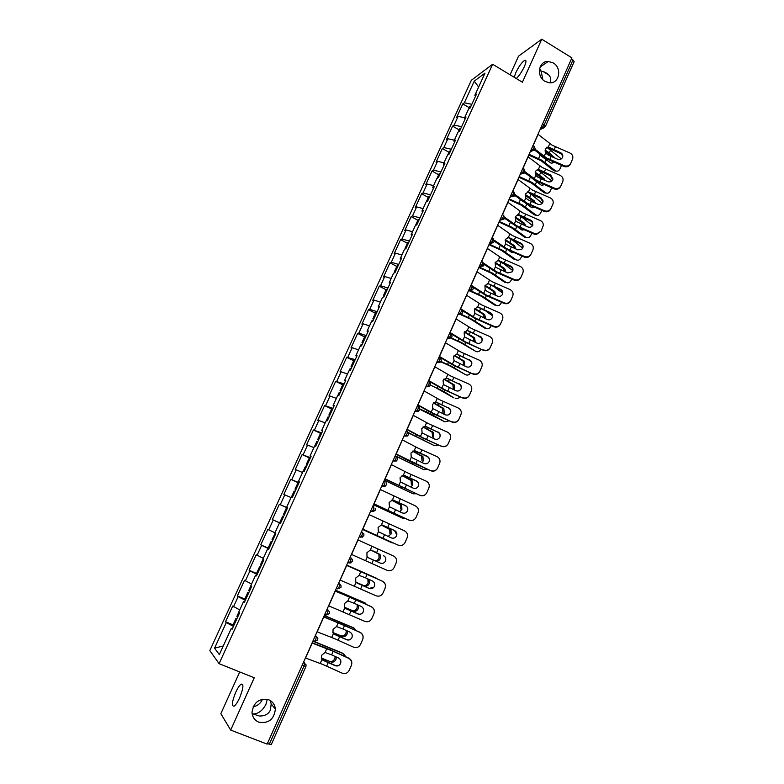 <?xml version="1.0" encoding="UTF-8"?>
<svg xmlns="http://www.w3.org/2000/svg" width="784" height="784" viewBox="0 0 784 784"><rect width="100%" height="100%" fill="white"/><g stroke="black" fill="none" stroke-linecap="round" stroke-linejoin="round"><path stroke-width="1.18" d="M550.025 82.81L550.211 82.418C551.838 77.577 549.447 73.931 543.028 71.481L541.087 71.03L542.891 79.703M544.988 81.35L549.231 82.771C559.217 84.162 562.442 68.012 553.22 62.926L548.32 61.446C538.647 60.721 536.001 76.46 544.988 81.35M267.266 699.308L265.952 704.297C262.571 710.696 258.25 713.92 252.997 713.989L259.377 716.008C264.855 716.096 268.53 714.106 270.402 710.059L271.195 703.895L270.274 700.543M253.114 706.825C257.505 705.953 260.641 703.415 262.522 699.22M258.73 722.142C268.52 723.75 274.057 719.428 275.37 709.177C274.919 704.669 272.714 701.533 268.726 699.769C259.19 698.044 253.614 702.209 252.017 712.284C252.33 717.017 254.575 720.31 258.73 722.142M235.7 692.341C237.689 688.048 239.502 685.324 241.139 684.148C243.912 683.756 243.393 688.342 239.6 697.917C237.601 702.219 235.788 704.953 234.151 706.129C231.378 706.462 231.897 701.856 235.7 692.341M539.314 70.795L541.087 71.03L539.529 68.874M514.226 77.293L515.803 72.647C518.89 66.336 521.86 62.23 524.702 60.309C526.476 59.8 526.348 61.916 524.32 66.679C521.732 72.079 519.037 76.019 516.244 78.508M239.737 671.947L220.843 713.675L230.682 730.09L267.158 744.124L571.918 57.869L541.764 39.2L518.528 56.174L510.09 74.803M471.321 80.301L209.818 650.612L219.089 663.666L492.607 64.249L471.321 80.301M223.264 645.987L214.561 648.152L219.324 654.611L231.319 628.356L232.103 629.238L239.561 612.912L238.748 612.098L243.501 601.7L244.539 602.004M214.561 648.152L226.262 622.604L225.527 621.761L233.064 624.877M239.728 609.952L232.75 606.012L225.527 621.761M233.505 606.777L238.14 596.653L237.366 595.928L245.216 599.231M251.576 584.031L244.53 580.287L237.366 595.928M245.333 580.954L249.929 570.919L249.116 570.282L257.397 573.839M263.326 558.306L256.221 554.768L249.116 570.282M257.074 555.337L261.631 545.36L260.768 544.841L269 548.437M274.988 532.767L267.834 529.435L260.768 544.841M268.716 529.896L273.244 520.008L272.342 519.576L280.525 523.222M287.532 507.856L279.349 504.288L272.342 519.576M280.28 504.661L284.778 494.841L283.828 494.508L290.786 479.328L298.871 483.042M299.027 482.689L290.786 479.328M291.756 479.602L296.215 469.861L295.235 469.626L302.134 454.563L310.17 458.307M310.435 457.719L302.134 454.563M303.143 454.74L307.573 445.067L306.554 444.92L313.404 429.975L320.793 433.483M321.754 432.925L313.404 429.975M314.443 430.053L318.843 420.459L317.785 420.41L324.586 405.563L331.671 408.993M332.994 408.327L324.586 405.563M325.664 405.553L330.035 396.028L328.937 396.067L335.679 381.338L342.706 384.787M344.147 383.895L335.679 381.338M336.806 381.24L341.138 371.783L340.001 371.91L346.704 357.288L353.682 360.767M355.221 359.65L346.704 357.288M347.861 357.102L352.163 347.704L350.987 347.929L357.641 333.416L364.57 336.924M366.216 335.591L358.837 333.131L357.641 333.416M358.837 333.131L363.11 323.812L361.894 324.125L368.5 309.709L375.389 313.257M377.124 311.699L369.734 309.347L368.5 309.709M369.734 309.347L373.968 300.096L372.723 300.488L379.28 286.18L386.12 289.757M387.953 287.983L380.544 285.729L379.28 286.18M380.544 285.729L384.758 276.546L383.474 277.026L389.981 262.816L396.782 266.433M398.703 264.443L391.285 262.287L389.981 262.816M391.285 262.287L395.459 253.163L394.146 253.732L400.614 239.63L407.366 243.265M409.375 241.07L401.947 239.012L400.614 239.63M401.947 239.012L406.092 229.957L404.74 230.604L411.159 216.6L417.872 220.275M419.979 217.864L412.531 215.904L411.159 216.6M412.531 215.904L416.647 206.907L415.265 207.642L421.635 193.736L428.299 197.441M430.494 194.824L423.037 192.952L421.635 193.736M423.037 192.952L427.123 184.034L425.712 184.838L432.033 171.039L438.658 174.763M440.941 171.951L433.474 170.177L432.033 171.039M433.474 170.177L437.531 161.318L436.08 162.21L442.362 148.499L448.938 152.253M451.319 149.244L443.832 147.559L442.362 148.499M443.832 147.559L447.86 138.758L446.38 139.728L452.613 126.116L459.15 129.899M461.609 126.694L454.112 125.097L452.613 126.116M454.112 125.097L458.121 116.365L456.602 117.414L462.795 103.9L469.293 107.712M471.841 104.311L464.334 102.802L462.795 103.9M464.334 102.802L474.242 81.154L484.992 73.128L474.869 95.276L475.506 96.285M243.501 601.7L244.324 602.475L251.723 586.275L250.87 585.57L255.584 575.25L256.456 575.917L263.796 559.845L262.895 559.247L267.569 549.006L268.491 549.564L275.772 533.62L274.831 533.12L279.467 522.967L280.427 523.418L287.65 507.601L286.67 507.209L291.276 497.125L292.275 497.477L299.449 481.778L298.42 481.484L302.987 471.488L304.035 471.733L311.15 456.151L310.082 455.965L314.619 446.037L315.697 446.184L322.763 430.73L321.656 430.641L326.154 420.783L327.281 420.841L334.288 405.495L333.131 405.504L337.6 395.724L338.766 395.675L345.724 380.456L344.529 380.554L348.968 370.852L350.174 370.714L357.073 355.603L355.848 355.799L360.248 346.165L361.493 345.93L368.343 330.936L367.069 331.23L371.44 321.665L372.723 321.342L379.515 306.456L378.211 306.838L382.553 297.352L383.866 296.93L390.618 282.152L389.276 282.632L393.578 273.214L394.93 272.705L401.633 258.034L400.252 258.602L404.524 249.253L405.916 248.655L412.56 234.102L411.149 234.749L415.383 225.478L416.814 224.783L423.409 210.337L421.959 211.082L426.173 201.87L427.633 201.096L434.189 186.749L432.699 187.582L436.874 178.438L438.374 177.576L444.881 163.337L443.362 164.248L447.507 155.173L449.036 154.232L455.494 140.101L453.936 141.091L458.052 132.084L459.62 131.055L466.029 117.022L464.442 118.1L468.528 109.152L470.126 108.045L476.486 94.119L474.869 95.276M245.333 600.27L238.14 596.653M257.142 574.407L249.929 570.919M255.584 575.25L256.603 575.593M268.863 548.751L261.631 545.36M267.569 549.006L268.569 549.388M280.496 523.271L273.244 520.008M279.467 522.967L280.447 523.389M291.07 497.575L284.778 494.841M286.67 507.209L287.63 507.65M302.526 472.497L296.215 469.861M298.42 481.484L299.361 481.974M313.894 447.615L307.573 445.067M310.082 455.965L310.993 456.484M325.184 422.909L318.843 420.459M321.656 430.641L322.547 431.2M336.385 398.39L330.035 396.028M333.131 405.504L334.013 406.092M347.508 374.046L341.138 371.783M344.529 380.554L345.391 381.181M358.543 349.889L352.163 347.704M355.848 355.799L356.681 356.465M369.499 325.909L363.11 323.812M367.069 331.23L367.882 331.926M380.377 302.095L373.968 300.096M378.211 306.838L379.005 307.563M391.177 278.457L384.758 276.546M389.276 282.632L390.05 283.396M401.898 254.996L395.459 253.163M400.252 258.602L401.006 259.396M412.541 231.701L406.092 229.957M411.149 234.749L411.884 235.582M423.105 208.583L416.647 206.907M421.959 211.082L422.684 211.935M433.591 185.622L427.123 184.034M432.699 187.582L433.405 188.464M444.009 162.817L437.531 161.318M443.362 164.248L444.038 165.169M454.348 140.189L447.86 138.758M453.936 141.091L454.602 142.041M464.618 117.718L458.121 116.365M464.442 118.1L465.088 119.08M542.499 124.097L544.086 125.038L572.977 59.947L571.418 58.986M572.977 59.947L574.133 61.671L545.321 126.645L544.086 125.038L542.058 127.802L541.107 127.243M478.642 87.024L474.242 81.154M271.176 744.526L267.373 743.634M230.682 730.09L254.241 677.768L219.089 663.666M492.607 64.249L522.389 82.222L541.764 39.2M233.426 626.338L226.262 622.604M231.319 628.356L232.387 628.621M279.349 504.288L287.493 507.954M252.154 713.822L252.997 713.989L252.105 713.45M560.511 152.655C562.314 153.576 563.059 154.997 562.726 156.908L562.54 157.417C561.462 159.319 559.815 159.926 557.62 159.23L547.918 154.879L545.644 152.998L545.429 148.754L548.32 146.941L549.486 147.461L548.094 147.608L549.907 148.764L560.188 153.419L560.511 152.655L549.486 147.461M564.294 165.708C567.165 166.62 569.311 165.826 570.723 163.337L570.389 164.081C568.978 166.571 566.842 167.364 563.97 166.453L564.294 165.708L546.566 157.956L535.237 149.381M533.287 149.078L545.654 158.407L563.97 166.453M570.723 163.337L572.594 159.054C573.369 156.379 572.457 154.35 569.87 152.968L552.171 145.236L537.991 134.26M548.094 147.608L547.056 147.118M562.726 156.908L562.402 157.662C562.736 155.761 562.001 154.34 560.188 153.419M552.896 157.231L545.056 151.038M546.742 147.225L561.324 158.887M545.076 150.087L549.31 152.88L554.798 158.035M556.307 171.167L554.004 170.863L540.999 160.681L528.749 155.075M539.137 153.635L540.068 155.252L551.211 163.248L554.357 162.386M529.073 154.34L541.901 160.25L555.425 170.794C557.306 171.706 558.835 171.049 559.992 168.834L561.491 165.404M551.74 163.484L553.249 161.916M468.685 109.054L469.812 106.575L471.106 105.899M550.682 175.018L552.945 179.066L552.72 179.81C551.622 181.731 549.976 182.349 547.771 181.643L538.04 177.282L535.746 175.42L535.531 171.177L538.432 169.324L539.617 169.824L538.236 169.942L540.058 171.088L550.388 175.753L550.682 175.018L539.617 169.824M554.464 188.17C557.346 189.081 559.502 188.287 560.923 185.779L560.599 186.484C559.178 188.993 557.032 189.787 554.161 188.875L554.464 188.17L536.677 180.379L525.221 171.921M523.33 171.637L535.776 180.79L554.161 188.875M560.923 185.779L562.824 181.398C563.559 178.723 562.647 176.704 560.08 175.342L542.322 167.57L527.995 156.771M538.236 169.942L537.216 169.471M552.573 180.114L550.388 175.753M540.784 197.548L543.116 201.027L542.822 202.37C541.724 204.31 540.068 204.918 537.853 204.222L528.093 199.842L525.77 197.999L525.554 193.746L528.485 191.855L529.68 192.345L528.308 192.423L530.141 193.56L540.509 198.234L540.784 197.548L529.68 192.345M544.566 210.788C547.457 211.7 549.613 210.896 551.044 208.377L550.75 209.044C549.319 211.562 547.163 212.366 544.272 211.455L544.566 210.788L526.711 202.958L515.088 194.599M513.295 194.354L525.829 203.33L544.272 211.455M551.044 208.377L553.024 203.82C553.671 201.174 552.73 199.195 550.221 197.862L532.405 190.061L517.93 179.428M528.308 192.423L527.318 191.972M542.685 202.654L542.832 201.713L540.509 198.234M530.817 220.235L532.336 221.382L532.855 225.096C531.758 227.037 530.092 227.664 527.867 226.958L516.705 221.735L515.735 220.735L515.5 216.482L518.469 214.551L519.665 215.022L518.312 215.071L524.035 218.099L530.562 220.882L530.817 220.235L519.665 215.022L517.371 214.649M534.59 233.563L536.491 233.985L541.107 231.133L536.217 234.602L534.325 234.191L534.59 233.563L516.685 225.704L504.837 217.403M504.671 218.285L515.813 226.027L534.325 234.191M541.107 231.133L543.322 225.429C543.381 223.195 542.371 221.568 540.294 220.549L522.418 212.709L507.787 202.262M532.738 225.341L532.071 222.019L530.562 220.882M520.782 243.079C522.83 244.196 523.506 245.833 522.82 247.969L521.644 249.439L517.812 249.851L506.474 244.549L505.621 243.638L505.386 239.385L508.375 237.405L510.1 238.983L520.537 243.687L520.782 243.079L509.59 237.866M524.555 256.505C527.211 257.397 529.308 256.731 530.856 254.516L530.592 255.104C529.043 257.319 526.946 257.975 524.3 257.083L524.555 256.505L506.582 248.606L494.43 240.325M494.43 241.256L505.729 248.891L524.3 257.083M531.091 254.055L532.953 249.782C533.845 246.98 532.963 244.853 530.288 243.393L512.354 235.514L497.585 225.243M508.238 237.875L507.375 237.483M522.712 248.205C523.153 246.186 522.428 244.686 520.537 243.687M510.678 266.09C512.726 267.217 513.412 268.863 512.716 271.019L512.217 271.832L507.679 272.91L496.174 267.511L495.439 266.697L495.194 262.444L498.212 260.425L499.976 261.934L510.453 266.658L510.678 266.09L499.437 260.866M514.441 279.604C517.234 280.525 519.38 279.78 520.899 277.36L520.654 277.908C519.145 280.319 516.989 281.064 514.206 280.153L514.441 279.604L496.409 271.676L483.836 263.346M484.042 264.335L495.566 271.921L514.206 280.153M521.007 277.134L522.889 272.832C523.781 270.019 522.889 267.873 520.213 266.403L502.221 258.495L487.295 248.401M498.105 260.837L497.321 260.484M512.618 271.225C513.079 269.186 512.354 267.667 510.453 266.658M543.557 179.859L535.139 173.078M537.158 169.462L551.828 181.035M535.217 172.215L544.057 178.605L545.252 180.575M546.556 193.178L544.214 192.795L531.199 182.868L518.9 177.243M529.474 176.302L541.381 185.289L544.429 184.74M519.204 176.557L532.081 182.466L545.625 192.766C547.565 193.766 549.143 193.109 550.358 190.816L551.671 187.817M541.95 185.563L543.381 184.299M458.199 131.986L459.63 128.85L460.914 128.233M534.031 202.586L532.875 200.851L525.172 195.285M527.554 191.894L528.269 192.305M530.425 193.717L542.224 203.301M525.3 194.501L534.276 200.831L535.599 203.262M536.736 215.345L534.345 214.875L521.331 205.212L508.983 199.577M526.721 203.82L531.483 207.486L534.394 207.241M509.277 198.92L522.203 204.849L535.746 214.875C537.746 215.972 539.392 215.326 540.666 212.944L541.783 210.386M522.654 201.253L519.87 199.205M532.101 207.799L533.394 206.809M447.644 155.085L449.389 151.292L450.643 150.724M524.349 225.449L523.036 223.185L515.166 217.658M517.969 214.532L518.812 215.022M515.333 216.952L524.427 223.205L525.819 226.076M499.271 221.451L512.246 227.389L525.819 237.16L524.427 237.121L511.393 227.713L498.996 222.058M511.364 223.087L510.639 222.568M525.819 237.16C527.877 238.336 529.563 237.689 530.895 235.229L531.826 233.122M532.532 225.684L521.703 217.011M524.231 229.879L521.517 229.83L517.861 227.095M522.173 230.182L523.291 229.477M437.021 178.36L439.06 173.881L440.294 173.382M514.529 248.44L513.197 245.735L505.112 240.208M505.308 239.571L514.588 245.784L515.931 249.047M489.196 244.128L502.221 250.086L515.941 259.671L514.559 259.602L501.388 250.37L488.942 244.696M515.941 259.671C518.018 260.817 519.723 260.151 521.066 257.662L521.791 256.015M522.732 248.146L512.805 240.355M513.932 252.644L511.58 252.409L508.943 250.498M426.31 201.802L428.662 196.637L429.877 196.196M504.592 271.578L503.328 268.471L495.008 262.934M495.233 262.366L504.7 268.549L505.945 272.156M481.523 261.415L482.513 261.954L482.454 263.914L480.553 266.472L479.063 266.952L492.127 272.94L505.994 282.348L504.622 282.24L491.303 273.185L478.818 267.501M505.994 282.348C508.091 283.465 509.806 282.769 511.168 280.26L511.687 279.065M512.756 270.588L503.867 263.826M503.446 275.517L500.006 274.047M415.549 225.4L416.657 224.861M415.598 225.243L418.195 219.559L419.381 219.167M500.496 289.267C502.554 290.403 503.23 292.05 502.534 294.225L502.23 294.784C501.005 296.362 499.418 296.813 497.477 296.136L487.579 291.697L485.178 289.923L484.933 285.67L487.971 283.602L500.29 289.796L500.496 289.267L489.206 284.033M504.249 302.879C507.091 303.81 509.267 303.026 510.776 300.537L510.551 301.046C509.041 303.526 506.876 304.31 504.034 303.379L504.249 302.879L486.158 294.902L472.879 286.346M473.487 287.522L485.335 295.107L504.034 303.379M510.551 301.046L512.736 296.048C513.647 293.216 512.756 291.06 510.07 289.58L492.019 281.632L476.937 271.725M487.883 283.975L487.187 283.651M502.456 294.402C502.926 292.354 502.201 290.815 500.29 289.796M494.537 294.862L493.381 291.364L484.865 285.837M485.1 285.327L494.743 291.481L495.841 295.421M469.577 290.315L481.954 295.96L495.968 305.182L494.606 305.045L481.151 296.166L468.763 290.531M495.968 305.182C498.085 306.27 499.829 305.544 501.192 303.016L501.515 302.291M502.622 293.059L494.988 287.512M492.617 298.449L491.196 297.842M405.142 248.989L405.034 248.371L406.19 248.048M405.034 248.371L407.651 242.648L408.807 242.315M490.245 312.61C492.303 313.747 492.989 315.413 492.283 317.608L492.068 318.03C490.843 319.715 489.226 320.215 487.207 319.529L474.849 313.326L474.594 309.072L477.662 306.956L490.059 313.09L490.245 312.61L478.906 307.377M500.555 323.929L500.349 324.38C498.849 326.908 496.664 327.712 493.793 326.771L493.989 326.32L475.839 318.304L460.522 308.7M462.687 310.787L475.035 318.471L493.793 326.771M493.989 326.32C496.87 327.251 499.055 326.458 500.564 323.919L502.524 319.441C503.436 316.579 502.544 314.413 499.849 312.924L481.739 304.937L466.509 295.225M477.593 307.269L476.986 306.985M492.215 317.755C492.705 315.678 491.98 314.119 490.059 313.09M484.365 318.294L483.356 314.423L474.663 308.906M474.918 308.455L484.708 314.57L485.629 318.843M460.933 314.217L471.723 319.147L485.874 328.173L484.522 328.006L470.929 319.304L459.414 314.07M485.874 328.173C488.02 329.231 489.775 328.486 491.147 325.938L491.264 325.674M492.244 315.55L486.296 311.464M394.911 272.705L394.391 271.666L395.528 271.401M394.391 271.666L397.027 265.903L398.164 265.629M479.916 336.12C481.984 337.267 482.67 338.943 481.954 341.148L481.788 341.491C480.572 343.255 478.926 343.794 476.858 343.088L464.442 336.895L464.177 332.632L467.274 330.476L479.749 336.561L468.538 330.877M483.659 349.929C486.55 350.869 488.755 350.056 490.265 347.488L490.078 347.9C488.569 350.468 486.374 351.281 483.473 350.34L465.441 341.873L449.967 332.465M451.359 333.964L464.647 342L483.473 350.34M490.078 347.9L492.225 343C493.146 340.119 492.264 337.933 489.559 336.434L471.38 328.408L456.004 318.882M467.235 330.74L466.725 330.495M481.905 341.265C482.405 339.168 481.68 337.6 479.749 336.561M474.075 341.883L473.262 337.639L464.422 332.161M464.687 331.769L474.604 337.826L475.3 342.412M451.261 337.865L461.404 342.5L475.712 351.34L460.629 342.618L450.771 338.129M475.712 351.34C477.789 352.339 479.524 351.644 480.935 349.233M481.533 338.11L477.877 335.748M382.67 297.312L383.954 296.744M384.238 296.117L383.67 295.127L384.777 294.931M383.67 295.127L386.326 289.316L387.443 289.11M469.518 359.807C471.586 360.963 472.272 362.649 471.556 364.874L471.409 365.158C470.204 366.981 468.538 367.529 466.431 366.824L453.956 360.63L453.691 356.377L456.807 354.172L469.361 360.199L458.081 354.554M479.759 371.528L479.72 371.606C478.211 374.203 475.996 375.026 473.085 374.076L454.965 365.618L439.334 356.397M439.138 356.847L454.201 365.697L473.085 374.076M473.242 373.703C476.162 374.654 478.377 373.831 479.896 371.234L481.866 366.726C482.787 363.825 481.905 361.62 479.191 360.121L460.953 352.055L445.41 342.726M471.517 364.952C472.027 362.835 471.311 361.257 469.361 360.199M463.667 365.618L463.099 361.022L454.132 355.593M454.406 355.26L464.432 361.257L464.863 366.138M441.118 361.502L451.016 366.01L465.48 374.664L450.261 366.089L440.853 361.816M465.48 374.664C467.372 375.585 469.048 375.017 470.498 372.939M371.557 321.636L372.037 320.587L373.125 320.45M373.468 319.696L372.87 318.765L373.958 318.618M372.87 318.765L375.546 312.914L376.643 312.757M459.032 383.66C461.119 384.826 461.796 386.522 461.07 388.756L460.953 389.001C459.747 390.873 458.072 391.451 455.935 390.726L443.401 384.542L443.117 380.279L446.272 378.035L458.905 384.013L447.556 378.407M469.322 395.41L469.293 395.479C467.774 398.105 465.549 398.938 462.619 397.978L444.42 389.53L428.632 380.514M428.456 380.906L443.666 389.56L462.619 397.978M462.756 397.655C465.686 398.615 467.921 397.782 469.44 395.156L471.419 390.628C472.36 387.708 471.468 385.483 468.754 383.974L450.447 375.869L434.748 366.736M461.051 388.805C461.58 386.669 460.865 385.071 458.905 384.013M453.338 389.109L452.848 384.581L443.793 379.211M444.067 378.927L454.171 384.846L454.318 390.02M430.632 385.189L444.038 391.588L453.848 397.87L436.923 388.364M455.171 398.154C456.896 398.997 458.483 398.556 459.934 396.802M360.366 346.146L361.159 344.401L362.218 344.333M362.629 343.431L361.992 342.569L363.061 342.49M361.992 342.569L364.687 336.679L365.756 336.581M448.477 407.69C450.565 408.856 451.251 410.571 450.516 412.825L450.418 413.041C449.203 414.942 447.517 415.53 445.351 414.805L432.768 408.621L432.474 404.368L435.659 402.074L448.37 407.994L436.953 402.427M452.201 421.782C455.141 422.752 457.376 421.91 458.914 419.254L458.777 419.538C457.248 422.184 455.014 423.027 452.074 422.066L433.797 413.619L417.843 404.809M417.696 405.142L433.062 413.609L452.074 422.066M458.914 419.254L460.904 414.697C461.845 411.757 460.953 409.522 458.228 407.994L439.863 399.86L424.007 390.922M450.408 413.119C451.133 410.875 450.457 409.16 448.37 407.994M442.95 412.727L442.529 408.297L433.415 403.005M433.679 402.77L443.842 408.601L444.263 413.041L443.646 414.06M419.803 408.925L430.014 413.56L444.783 421.812L419.812 409.258M444.783 421.812L449.242 420.822M349.076 370.842L350.193 368.402L351.232 368.392M351.702 367.353L351.046 366.549L352.075 366.53M351.046 366.549L353.751 360.611L354.799 360.581M437.844 431.896C439.942 433.072 440.618 434.797 439.883 437.07L439.795 437.256C438.579 439.197 436.884 439.795 434.699 439.069L422.106 432.964L421.753 428.632L424.967 426.29L437.756 432.151L426.271 426.633M448.232 443.675L448.193 443.764C446.655 446.439 444.41 447.292 441.461 446.321L423.095 437.884L406.974 429.279M406.847 429.563L422.37 437.825L441.461 446.321M441.559 446.086C444.518 447.066 446.762 446.214 448.301 443.528L450.31 438.952C451.261 435.992 450.369 433.738 447.635 432.2L429.211 424.017L413.188 415.295M439.912 437.011C440.441 434.846 439.726 433.229 437.756 432.151M432.494 436.531L432.131 432.19L422.997 426.996M423.252 426.81L433.425 432.533L433.787 436.874L432.846 438.256M408.484 432.66L434.326 445.645L408.65 433.003M434.326 445.645L438.423 444.989M337.718 395.724L339.149 392.568L340.168 392.627M340.707 391.441L340.001 390.706L341.02 390.755M340.001 390.706L342.735 384.728L343.755 384.758M429.23 461.364C429.75 459.189 429.034 457.562 427.064 456.494L427.133 456.278C429.24 457.464 429.916 459.199 429.171 461.482L429.093 461.658C427.878 463.628 426.163 464.236 423.968 463.501L411.257 457.327L410.953 453.074L414.197 450.682L415.52 451.006L414.354 450.682M437.521 468.195C435.973 470.88 433.719 471.733 430.759 470.763L396.028 453.926M395.93 454.152L411.61 462.227L430.759 470.763M430.837 470.576C433.807 471.556 436.071 470.694 437.619 467.989L439.628 463.383C440.598 460.394 439.706 458.13 436.962 456.582L418.47 448.36L402.28 439.844M427.133 456.278L415.52 451.006M414.315 450.682L427.064 456.494M421.949 460.492L421.655 456.259L412.541 451.182M412.786 451.045L422.939 456.641L423.233 460.884L421.919 462.599M395.224 455.729L423.791 469.645L396.547 456.543M423.791 469.645L427.447 469.302M326.262 420.792L328.026 416.921L329.015 417.039M329.613 415.716L328.888 415.04L329.878 415.157M328.888 415.04L331.642 409.023L332.632 409.121M418.48 485.864C418.979 483.699 418.254 482.072 416.294 481.004L416.353 480.837C418.45 482.033 419.136 483.787 418.382 486.09L418.313 486.247C417.088 488.236 415.373 488.863 413.148 488.118L400.389 481.954L400.075 477.691L403.348 475.251L404.681 475.565L403.78 475.28M426.741 492.871C425.163 495.517 422.909 496.36 419.989 495.38L384.993 478.769M384.924 478.936L419.989 495.38M420.038 495.243C423.027 496.223 425.291 495.351 426.849 492.626L428.877 487.991C429.848 484.982 428.956 482.699 426.212 481.151L407.651 472.889L391.294 464.579M416.353 480.837L404.681 475.565M403.623 475.261L416.294 481.004M402.29 475.467L412.374 480.915L412.609 485.061L410.836 487.089M384.405 480.112L413.178 493.822L384.346 480.239M413.178 493.822L416.314 493.753M411.335 484.639L411.1 480.494L402.074 475.555M314.717 446.057L316.824 441.451L317.785 441.637M318.451 440.167L317.687 439.559L318.647 439.736M317.687 439.559L320.46 433.493L321.43 433.65M407.66 510.482C408.101 508.336 407.366 506.738 405.446 505.7L405.475 505.582C407.592 506.787 408.268 508.551 407.513 510.874L407.445 511.021C406.22 513.03 404.485 513.667 402.261 512.912L389.432 506.758L389.109 502.505L392.412 500.006L393.754 500.3L393.137 500.084M415.843 517.783C414.236 520.351 411.992 521.154 409.13 520.184L373.88 503.789M373.831 503.896L409.13 520.184M409.16 520.086C412.159 521.086 414.442 520.204 416.01 517.45L418.048 512.785C419.028 509.757 418.137 507.454 415.383 505.896L380.23 489.49M405.475 505.582L393.754 500.3M392.882 500.035L405.446 505.7M391.775 500.094L401.722 505.366L401.898 509.424L399.585 511.727M373.498 504.661L402.496 518.175L373.458 504.749M402.496 518.175L404.975 518.332M400.644 508.953L400.457 504.906L391.588 500.153M303.085 471.507L305.535 466.166L306.466 466.411M307.201 464.794L306.407 464.255L307.338 464.5M306.407 464.255L309.19 458.14L310.131 458.375M396.831 535.011L394.528 530.513C396.645 531.728 397.321 533.502 396.567 535.835L396.498 535.972C395.263 538.02 393.529 538.657 391.285 537.902L378.398 531.748L378.074 527.495L381.396 524.947L382.406 525.094M404.75 543.087C403.074 545.419 400.889 546.115 398.194 545.164L362.688 529.004M362.669 529.053L398.194 545.164M398.203 545.125C401.212 546.125 403.505 545.233 405.083 542.459L407.131 537.765C408.121 534.708 407.229 532.395 404.466 530.817L369.088 514.598M394.528 530.513L382.759 525.231M382.112 525.006L394.519 530.582M381.289 524.957L390.991 529.994L391.118 533.953L388.08 536.472M362.512 529.396L391.726 542.704L362.492 529.435M391.726 542.704L393.333 542.998M389.864 533.453L389.736 529.494L381.151 524.966M291.374 497.164L294.157 491.058L295.058 491.382M295.872 489.608L295.029 489.138L295.94 489.451M295.029 489.138L297.851 482.983L298.763 483.277M368.255 557.708L380.25 563.079L368.392 557.777L366.99 556.493L366.941 552.671L370.303 550.074L376.663 552.583L378.192 549.104L357.847 539.892M378.192 549.104L393.47 555.934C396.243 557.522 397.135 559.854 396.136 562.922L394.068 567.655C392.48 570.458 390.177 571.35 387.169 570.35L351.408 554.406M371.4 550.231L376.663 552.583M383.494 555.631C385.62 556.846 386.296 558.639 385.532 560.991L385.473 561.119C384.238 563.186 382.484 563.833 380.23 563.069L380.857 563.294M385.248 557.15L383.513 555.65M371.048 550.133L380.171 554.798L380.25 558.669C379.103 560.815 377.604 561.599 375.761 561.05L368.049 557.6M368.078 557.62L375.761 561.05M374.536 560.491C376.379 561.05 377.868 560.256 379.015 558.12L378.937 554.259L370.989 550.123M280.721 522.771L279.859 522.369L282.691 516.146L283.573 516.538M284.455 514.608L283.583 514.206L284.465 514.588M283.583 514.206L286.415 508.003L287.297 508.375M365.53 577.857L372.38 580.934C374.517 582.159 375.193 583.962 374.419 586.334L374.36 586.452C373.115 588.539 371.361 589.196 369.088 588.431L357.2 583.129L355.73 581.767L355.73 578.033L359.131 575.387L365.53 577.857L367.069 574.368L346.538 565.382L382.416 581.209C384.875 582.541 385.855 584.619 385.356 587.422M367.069 574.368L382.396 581.238C385.179 582.835 386.071 585.187 385.062 588.284L382.984 593.047C381.387 595.86 379.074 596.771 376.036 595.762L340.04 580.003M356.642 582.816L369.127 588.392L373.89 587.226M377.369 578.945L346.685 565.039M346.675 565.068L376.202 578.082M354.397 586.109L356.073 582.296L364.776 586.02L355.995 582.189M369.048 579.435L369.303 583.57C368.147 585.726 366.638 586.54 364.776 586.02M363.56 585.423C365.422 585.952 366.932 585.138 368.088 582.982L367.863 578.906M272.058 541.744L271.146 541.421L271.999 541.881M271.146 541.421L268.285 547.683L269.128 548.163M275.194 533.316L272.038 539.47L272.891 539.921M274.9 533.218L275.752 533.649M354.309 603.337L361.179 606.424C363.325 607.659 364.001 609.472 363.217 611.863L363.168 611.981C361.914 614.088 360.15 614.754 357.867 613.98L345.93 608.678L344.392 607.237L344.441 603.592L347.861 600.897L354.309 603.337L355.858 599.809L335.131 591.058M355.858 599.809L371.234 606.728C374.027 608.335 374.919 610.707 373.899 613.823L371.802 618.625C370.195 621.467 367.872 622.378 364.834 621.359L328.584 605.797M345.156 608.217L357.925 613.892C359.993 614.627 361.689 614.097 363.002 612.294M335.17 590.96L371.273 606.649C374.056 608.257 374.948 610.618 373.939 613.725M366.981 604.719L364.021 602.435L335.523 590.176M335.483 590.254L365.236 603.053M344.47 607.375L353.702 611.167L344.382 607.208M358.406 605.179L358.278 608.649C357.112 610.834 355.593 611.667 353.702 611.167M352.506 610.53C354.388 611.03 355.907 610.197 357.073 608.021L357.239 604.65M260.464 567.136L259.514 566.881L260.337 567.41M259.514 566.881L256.633 573.202L257.446 573.741M262.983 559.296L260.415 564.921L261.239 565.44M343.01 629.003L349.899 632.12C352.045 633.354 352.722 635.187 351.938 637.598L351.889 637.706C350.624 639.832 348.851 640.508 346.557 639.724L334.562 634.423L332.975 632.894L333.063 629.346L336.512 626.592L343.01 629.003L344.568 625.456L323.635 616.93M344.568 625.456L359.993 632.414C362.786 634.04 363.678 636.422 362.659 639.558L360.542 644.399C358.925 647.261 356.593 648.182 353.535 647.153L334.552 638.627L317.04 631.786M333.641 633.835L346.646 639.577C348.792 640.332 350.507 639.754 351.82 637.843M323.714 616.773L360.052 632.286C362.786 633.844 363.688 636.167 362.786 639.244M356.25 630.561L352.996 627.543L324.282 615.489M324.223 615.626L354.201 628.209M332.886 632.698L342.549 636.51L332.808 632.482M347.488 631.032L347.175 633.923C345.999 636.118 344.46 636.98 342.549 636.51M341.363 635.834C343.265 636.304 344.803 635.442 345.979 633.247L346.332 630.503M352.996 627.543L353.721 627.945M248.783 592.724L247.793 592.537L248.587 593.145M247.793 592.537L244.882 598.907L245.676 599.525M250.949 585.628L248.695 590.558L249.488 591.156M331.612 654.865L338.531 658.001C340.677 659.246 341.363 661.088 340.57 663.519L340.521 663.617C339.247 665.763 337.463 666.449 335.16 665.665L323.116 660.353L321.469 658.756L321.597 655.297L325.086 652.494L331.612 654.865L333.19 651.288L312.061 643.007M333.19 651.288L348.664 658.295C351.467 659.932 352.359 662.323 351.33 665.498L349.194 670.369C347.567 673.25 345.225 674.181 342.157 673.152L323.106 664.577L305.417 657.972M322.067 659.667L335.278 665.469C337.453 666.233 339.198 665.626 340.501 663.656M312.159 642.782L329.084 649.279L348.743 658.109C351.546 659.736 352.437 662.137 351.408 665.293M345.303 656.551L344.901 655.257L341.893 652.847L312.953 640.998M312.865 641.185L343.078 653.552M336.395 657.031L335.983 659.373C334.797 661.598 333.249 662.49 331.318 662.049L321.234 657.972M321.293 658.256L331.318 662.049M330.142 661.324C332.073 661.765 333.621 660.873 334.807 658.658L335.229 656.502M341.893 652.847L342.863 653.425M237.003 618.498L235.984 618.4L236.748 619.066M235.984 618.4L233.054 624.809L233.808 625.495M238.826 612.167L236.895 616.4L237.66 617.067M269.255 744.349L304.045 665.959L302.203 665.204M305.838 666.351L304.045 665.959L304.574 662.813L303.653 661.931M540.46 128.694L545.321 126.645M544.664 127.508L540.088 129.536M530.415 151.322L531.983 150.508L534.002 147.764L534.002 146.098L532.993 145.501M534.59 150.214L532.463 150.724L531.023 149.95M520.292 174.117L521.83 173.372L520.87 172.813M510.09 197.078L511.609 196.402L510.639 195.843M502.319 214.571L503.299 215.12L503.299 216.952L501.309 219.598L500.339 219.05L501.319 219.589L504.631 218.383L503.7 215.345M499.82 220.196L503.916 219.304M491.96 237.915L492.94 238.454L492.92 240.345L490.98 242.942L489.961 242.423L490.98 242.942L494.273 241.737L493.332 238.699M489.481 243.491L493.538 242.668M483.081 266.207L479.504 265.962M471.008 285.102L471.997 285.631L471.919 287.659L470.057 290.178L468.969 289.668M468.567 290.59L472.536 289.923M460.414 308.955L461.413 309.484L461.306 311.581L459.483 314.051L458.366 313.561M457.993 314.394L461.923 313.816M449.742 332.984L450.751 333.504L450.614 335.67L448.82 338.11L447.674 337.63M447.341 338.374L451.221 337.884M438.991 357.19L440 357.71L439.844 359.944L438.089 362.335L436.913 361.865M436.61 362.531L440.441 362.139M428.152 381.583L429.181 382.092L428.995 384.395L427.27 386.757L426.065 386.296M425.8 386.875L429.573 386.571M417.245 406.151L418.274 406.661L418.058 409.042L416.373 411.355L415.138 410.894M414.912 411.394L418.627 411.198M406.249 430.906L407.288 431.416L407.043 433.856L405.387 436.139L404.123 435.688M403.946 436.1L407.582 436.002M395.175 455.847L396.214 456.347L395.94 458.875L394.323 461.11L393.039 460.669M392.892 460.992L396.459 460.992M384.013 480.984L385.062 481.474L384.758 484.071L383.17 486.276L381.857 485.835M381.759 486.07L385.238 486.188M372.772 506.297L373.831 506.787L373.488 509.463L371.939 511.629L370.597 511.197M370.538 511.335L373.919 511.56M361.434 531.817L363.884 533.943L363.845 535.854L360.62 537.187L359.248 536.746M359.229 536.795L362.512 537.138M350.017 557.522L351.095 558.002L350.036 557.493M347.88 562.344L349.213 562.932L352.437 561.579L352.506 559.737L351.095 558.002L350.693 560.825L349.213 562.932L347.812 562.491M338.512 583.433L339.599 583.904L338.57 583.306M336.356 588.294L337.708 588.882L340.942 587.5L341.04 585.717L339.599 583.904L339.168 586.804L337.708 588.882L336.297 588.431M326.928 609.54L328.016 610.001L327.026 609.315M324.743 614.44L326.124 615.028L329.358 613.627L329.476 611.902L328.016 610.001L327.555 612.99L326.124 615.028L324.684 614.578M315.237 635.844L316.334 636.304L315.384 635.52M313.041 640.793L314.443 641.381L317.687 639.95L317.824 638.274L316.334 636.304L315.844 639.372L314.443 641.381L312.983 640.93M303.467 662.353L306.074 664.842L305.917 666.488L271.225 744.702M524.437 173.078L521.83 173.372L523.839 170.667L523.839 168.942L522.84 168.364M514.216 196.108L511.609 196.402L513.608 193.726L513.598 191.953L512.618 191.384M359.317 536.599L360.62 537.187L362.139 535.051L362.502 532.297M350.997 562.912L348.89 562.971M544.165 156.349L545.644 152.998M548.32 146.941L549.79 143.609M554.023 149.911L555.376 146.843M549.78 159.564L551.132 156.486M533.13 145.579L538.108 134.358M550.652 149.842L549.31 152.88M546.438 159.387L545.096 162.435M540.068 155.252L538.598 158.564M553.641 170.608L555.062 170.54M552.338 156.633L553.769 156.545M534.257 178.781L535.746 175.42M538.432 169.324L539.921 165.963M544.184 172.264L545.546 169.177M539.902 181.986L541.264 178.889M522.977 168.442L528.112 156.859M524.28 201.39L525.77 197.999M528.485 191.855L529.974 188.474M534.267 194.775L535.639 191.659M529.955 204.565L531.327 201.439M512.746 191.463L518.057 179.526M514.226 224.146L515.735 220.735M518.469 214.551L519.968 211.141M524.28 217.442L525.662 214.306M519.939 227.301L521.321 224.155M502.456 214.649L507.914 202.35M504.102 247.068L505.621 243.638M508.375 237.405L509.884 233.975M514.226 240.276L515.617 237.121M509.855 250.204L511.246 247.038M492.097 237.983L497.713 225.341M493.91 270.157L495.439 266.697M498.212 260.425L499.731 256.966M504.102 263.267L505.504 260.092M499.692 273.263L501.103 270.078M481.65 261.493L487.423 248.489M540.901 171.951L539.559 175.008M536.668 181.565L535.315 184.632M530.249 177.458L528.769 180.79M543.969 192.629L545.38 192.59M542.636 178.664L544.057 178.605M531.082 194.216L529.729 197.294M526.819 203.889L525.456 206.986M520.36 199.822L518.871 203.174M534.237 214.796L535.639 214.796M532.875 200.851L534.276 200.831M521.154 216.727L519.831 219.736M516.813 226.576L515.529 229.487M510.374 222.382L508.904 225.714M523.036 223.185L524.427 223.205M511.109 239.522L509.865 242.334M506.738 249.43L505.533 252.154M500.241 245.304L498.859 248.42M513.128 245.686L514.52 245.735M500.986 262.473L499.829 265.09M496.586 272.45L495.468 274.988M490.029 268.383L488.746 271.284M503.161 268.344L504.533 268.422M483.64 293.412L485.178 289.923M487.971 283.602L489.51 280.123M493.9 286.425L495.312 283.22M489.461 296.499L490.882 293.285M471.135 285.17L477.074 271.813M490.784 285.592L489.726 288.012M486.354 295.637L485.325 297.979M479.749 291.638L478.563 294.304M493.116 291.158L494.479 291.276M473.301 316.834L474.849 313.326M477.662 306.956L479.21 303.457M483.62 309.749L485.041 306.524M479.161 319.892L480.582 316.658M460.649 308.778L466.637 295.303M480.523 308.867L479.543 311.091M476.055 319L475.114 321.126M469.391 315.05L468.313 317.491M482.993 314.129L484.355 314.286M462.883 340.432L464.442 336.895M467.274 330.476L468.832 326.948M473.281 333.239L474.712 329.995M468.773 343.461L470.214 340.207M450.104 332.543L456.131 318.97M470.184 332.318L469.293 334.337M465.686 342.52L464.834 344.45M458.954 338.639L457.974 340.844M472.811 337.277L474.153 337.463M452.388 364.197L453.956 360.63M456.807 354.172L458.385 350.615M462.854 356.906L464.295 353.633M458.317 367.196L459.767 363.913M439.471 356.485L445.547 342.804M459.767 355.936L458.963 357.749M455.23 366.216L454.475 367.931M448.448 362.404L447.576 364.374M462.55 360.581L463.883 360.807M441.813 388.129L443.401 384.542M446.272 378.035L447.86 374.448M452.358 380.74L453.809 377.447M447.791 391.108L449.242 387.806M428.77 380.593L434.885 366.814M449.271 379.73L448.566 381.338M444.704 390.079L444.038 391.588M437.864 386.336L437.09 388.06M452.211 384.052L453.534 384.317M431.171 412.247L432.768 408.621M435.659 402.074L437.256 398.468M441.774 404.75L443.244 401.437M437.178 415.197L438.648 411.865M417.98 404.877L424.144 391M438.707 403.691L438.089 405.083M434.101 414.119L433.532 415.422M427.192 410.444L426.535 411.933M441.804 407.69L443.117 407.994M420.44 436.531L422.057 432.886M424.967 426.29L426.574 422.654M431.122 428.936L432.601 425.594M426.496 439.461L427.966 436.11M407.112 429.348L413.325 415.373M428.054 427.839L427.535 429.015M423.429 438.334L422.948 439.422M416.451 434.728L415.902 435.973M431.327 431.504L432.621 431.837M409.64 461.002L411.257 457.327M414.197 450.682L415.814 447.017M420.391 453.299L421.88 449.938M415.726 463.903L417.215 460.522M396.165 454.005L402.417 439.912M417.333 452.152L416.912 453.113M412.668 462.727L412.286 463.599M405.632 459.199L405.201 460.188M420.763 455.484L422.047 455.867M398.752 485.649L400.389 481.954M403.348 475.251L404.975 471.566M409.581 477.848L411.081 474.457M404.877 488.52L406.377 485.12M385.14 478.838L391.441 464.647M406.533 476.652L406.2 477.387M401.829 487.305L401.545 487.942M394.734 483.846L394.411 484.571M410.13 479.641L411.404 480.063M387.786 510.482L389.432 506.758M392.412 500.006L394.058 496.292M398.693 502.573L400.203 499.153M393.96 513.324L395.469 509.894M374.027 503.857L380.377 489.559M395.646 501.329L395.42 501.838M399.419 503.975L400.673 504.435M376.741 535.501L378.398 531.748M381.396 524.947L383.053 521.203M387.717 527.485L389.236 524.035M382.945 538.314L384.474 534.864M362.835 529.073L369.225 514.667M388.629 528.485L389.873 528.984M365.609 560.707L367.275 556.924M370.303 550.074L371.969 546.301M371.861 563.49L373.39 560.011M351.555 554.474L357.994 539.96M377.751 553.181L378.986 553.72M359.131 575.387L360.807 571.595M360.689 588.862L362.228 585.354M340.187 580.072L346.685 565.44M343.098 611.696L344.793 607.855M347.861 600.897L349.556 597.075M349.429 614.421L350.987 610.883M328.731 605.856L335.278 591.116M345.381 608.384L345.93 608.678M348.194 608.933L347.978 609.423M331.71 637.47L333.425 633.609M336.512 626.592L338.218 622.741M338.09 640.165L339.658 636.608M317.197 631.845L323.792 616.988M333.778 633.952L334.562 634.423M341.844 623.339L341.559 623.966M336.973 634.364L336.65 635.099M334.425 620.193L334.111 620.908M320.244 663.45L321.959 659.55M325.086 652.494L326.801 648.603M326.663 666.116L328.241 662.529M305.564 658.031L312.208 643.066M322.106 659.707L323.116 660.353M330.574 648.878L330.191 649.75M325.683 659.981L325.242 660.961M323.106 645.781L322.665 646.771M271.195 703.895L275.37 709.177M241.139 684.148L242.834 684.824M524.702 60.309L525.946 61.074M539.451 69.306L540.401 69.884M543.028 71.481L549.074 75.176M530.141 151.929L535.256 149.332L534.374 146.314M520.125 174.489L525.123 172.186L524.222 169.158M510.031 197.205L514.912 195.206L514 192.168M479.524 265.913L480.553 266.472L483.846 265.266L482.905 262.228M468.999 289.61L470.057 290.178L473.34 288.963L472.546 286.033M458.395 313.482L459.483 314.051L462.746 312.836L462.109 310.023M447.713 337.532L448.82 338.11L452.084 336.875L451.564 334.19M436.953 361.767L438.089 362.335L441.343 361.101L440.941 358.543M426.114 386.179L427.27 386.757L430.514 385.512L430.21 383.062M415.197 410.777L416.373 411.355L419.616 410.101L419.391 407.758M404.181 435.551L405.387 436.139L408.631 434.875L408.474 432.631M393.098 460.531L394.323 461.11L397.557 459.836L397.459 457.689M381.926 485.688L383.17 486.276L386.404 484.982L386.365 482.924M370.665 511.05L371.939 511.629L375.173 510.315L375.173 508.346M540.088 67.012L548.32 61.446M549.065 147.206L547.683 147.363M555.425 170.794L554.004 170.863M552.651 179.791L552.945 179.066M539.323 169.638L537.951 169.756M542.832 201.713L543.116 201.027M529.504 192.237L528.142 192.315M532.071 222.019L532.336 221.382M536.491 233.985L536.217 234.602M530.856 254.516L530.592 255.104M520.899 277.36L520.654 277.908M545.625 192.766L544.214 192.795M535.746 214.875L534.345 214.875M513.197 245.735L514.588 245.784M503.328 268.471L504.7 268.549M493.381 291.364L494.743 291.481M483.356 314.423L484.708 314.57M473.262 337.639L474.604 337.826M463.099 361.022L464.432 361.257M452.848 384.581L454.171 384.846M442.529 408.297L443.842 408.601M432.131 432.19L433.425 432.533M421.655 456.259L422.939 456.641M411.1 480.494L412.374 480.915M400.457 504.906L401.722 505.366M389.736 529.494L390.991 529.994M378.937 554.259L380.171 554.798M368.049 579.2L369.274 579.788"/></g></svg>
